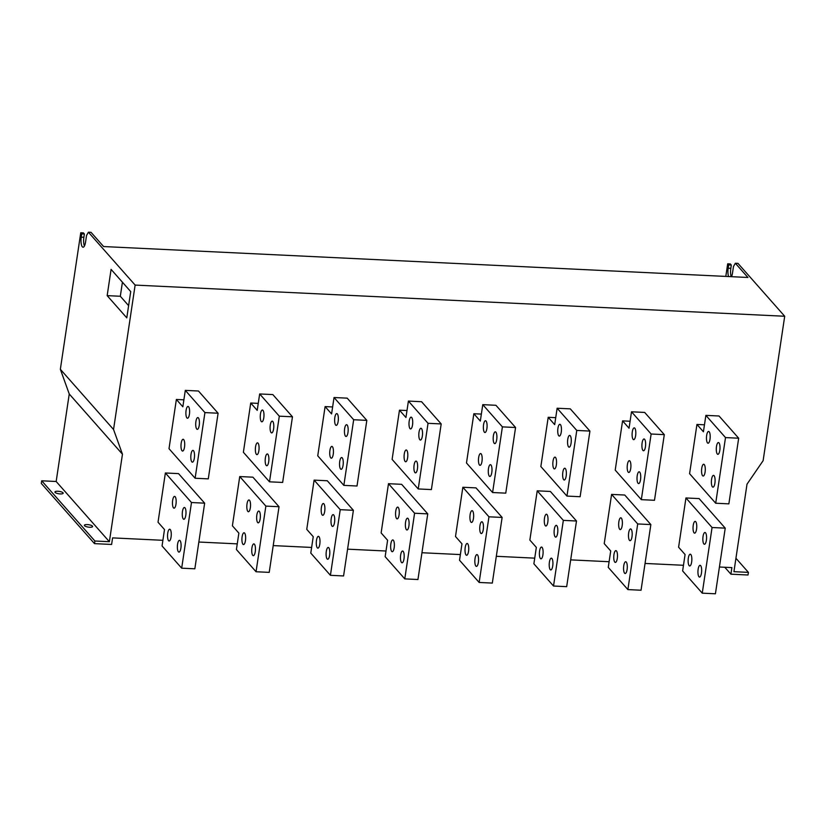<?xml version="1.0" encoding="UTF-8"?>
<svg xmlns="http://www.w3.org/2000/svg" width="826" height="826" viewBox="0 0 826 826"><rect width="100%" height="100%" fill="white"/><g stroke="black" fill="none" stroke-linecap="round" stroke-linejoin="round"><path stroke-width="1.24" d="M695.719 521.681A5.896 1.848 92.7 0 1 696.669 528.268A5.896 1.848 92.7 0 1 694.604 533.152A5.896 1.848 92.7 0 1 694.057 532.842A5.896 1.848 92.7 0 1 693.117 526.265A5.896 1.848 92.7 0 1 695.172 521.371A5.896 1.848 92.7 0 1 695.719 521.681M705.538 532.791A5.896 1.848 92.7 0 1 706.488 539.378A5.896 1.848 92.7 0 1 704.423 544.262A5.896 1.848 92.7 0 1 703.876 543.952A5.896 1.848 92.7 0 1 702.926 537.375A5.896 1.848 92.7 0 1 704.991 532.481A5.896 1.848 92.7 0 1 705.538 532.791M700.634 565.614A5.896 1.848 92.7 0 1 701.573 572.201A5.896 1.848 92.7 0 1 699.519 577.085A5.896 1.848 92.7 0 1 698.972 576.775A5.896 1.848 92.7 0 1 698.022 570.198A5.896 1.848 92.7 0 1 700.087 565.304A5.896 1.848 92.7 0 1 700.634 565.614M690.815 554.504A5.896 1.848 92.7 0 1 691.765 561.091A5.896 1.848 92.7 0 1 689.7 565.975A5.896 1.848 92.7 0 1 689.152 565.665A5.896 1.848 92.7 0 1 688.203 559.088A5.896 1.848 92.7 0 1 690.268 554.194A5.896 1.848 92.7 0 1 690.815 554.504M621.358 518.119A5.896 1.848 92.7 0 1 622.298 524.696A5.896 1.848 92.7 0 1 620.243 529.59A5.896 1.848 92.7 0 1 619.686 529.28A5.896 1.848 92.7 0 1 618.746 522.693A5.896 1.848 92.7 0 1 620.801 517.809A5.896 1.848 92.7 0 1 621.358 518.119M631.167 529.229A5.896 1.848 92.7 0 1 632.117 535.806A5.896 1.848 92.7 0 1 630.052 540.689A5.896 1.848 92.7 0 1 629.505 540.38A5.896 1.848 92.7 0 1 628.565 533.803A5.896 1.848 92.7 0 1 630.62 528.919A5.896 1.848 92.7 0 1 631.167 529.229M626.263 562.052A5.896 1.848 92.7 0 1 627.213 568.629A5.896 1.848 92.7 0 1 625.148 573.512A5.896 1.848 92.7 0 1 624.601 573.203A5.896 1.848 92.7 0 1 623.651 566.626A5.896 1.848 92.7 0 1 625.716 561.742A5.896 1.848 92.7 0 1 626.263 562.052M616.454 550.942A5.896 1.848 92.7 0 1 617.394 557.519A5.896 1.848 92.7 0 1 615.339 562.413A5.896 1.848 92.7 0 1 614.781 562.103A5.896 1.848 92.7 0 1 613.842 555.516A5.896 1.848 92.7 0 1 615.897 550.632A5.896 1.848 92.7 0 1 616.454 550.942M546.988 514.546A5.896 1.848 92.7 0 1 547.927 521.123A5.896 1.848 92.7 0 1 545.872 526.017A5.896 1.848 92.7 0 1 545.325 525.708A5.896 1.848 92.7 0 1 544.375 519.131A5.896 1.848 92.7 0 1 546.44 514.237A5.896 1.848 92.7 0 1 546.988 514.546M556.807 525.656A5.896 1.848 92.7 0 1 557.746 532.233A5.896 1.848 92.7 0 1 555.692 537.127A5.896 1.848 92.7 0 1 555.134 536.817A5.896 1.848 92.7 0 1 554.194 530.23A5.896 1.848 92.7 0 1 556.249 525.346A5.896 1.848 92.7 0 1 556.807 525.656M551.902 558.479A5.896 1.848 92.7 0 1 552.842 565.056A5.896 1.848 92.7 0 1 550.787 569.95A5.896 1.848 92.7 0 1 550.23 569.641A5.896 1.848 92.7 0 1 549.29 563.053A5.896 1.848 92.7 0 1 551.345 558.169A5.896 1.848 92.7 0 1 551.902 558.479M542.083 547.37A5.896 1.848 92.7 0 1 543.023 553.947A5.896 1.848 92.7 0 1 540.968 558.841A5.896 1.848 92.7 0 1 540.41 558.531A5.896 1.848 92.7 0 1 539.471 551.954A5.896 1.848 92.7 0 1 541.536 547.06A5.896 1.848 92.7 0 1 542.083 547.37M175.143 496.705A5.896 1.848 92.7 0 1 176.093 503.282A5.896 1.848 92.7 0 1 174.028 508.166A5.896 1.848 92.7 0 1 173.481 507.856A5.896 1.848 92.7 0 1 172.541 501.279A5.896 1.848 92.7 0 1 174.596 496.395A5.896 1.848 92.7 0 1 175.143 496.705M184.962 507.804A5.896 1.848 92.7 0 1 185.912 514.391A5.896 1.848 92.7 0 1 183.847 519.275A5.896 1.848 92.7 0 1 183.3 518.965A5.896 1.848 92.7 0 1 182.35 512.388A5.896 1.848 92.7 0 1 184.415 507.494A5.896 1.848 92.7 0 1 184.962 507.804M180.058 540.627A5.896 1.848 92.7 0 1 181.008 547.215A5.896 1.848 92.7 0 1 178.943 552.098A5.896 1.848 92.7 0 1 178.395 551.789A5.896 1.848 92.7 0 1 177.445 545.212A5.896 1.848 92.7 0 1 179.51 540.318A5.896 1.848 92.7 0 1 180.058 540.627M170.239 529.528A5.896 1.848 92.7 0 1 171.189 536.105A5.896 1.848 92.7 0 1 169.124 540.989A5.896 1.848 92.7 0 1 168.576 540.679A5.896 1.848 92.7 0 1 167.626 534.102A5.896 1.848 92.7 0 1 169.691 529.218A5.896 1.848 92.7 0 1 170.239 529.528M249.514 500.267A5.896 1.848 92.7 0 1 250.464 506.854A5.896 1.848 92.7 0 1 248.399 511.738A5.896 1.848 92.7 0 1 247.852 511.428A5.896 1.848 92.7 0 1 246.902 504.851A5.896 1.848 92.7 0 1 248.967 499.957A5.896 1.848 92.7 0 1 249.514 500.267M259.333 511.377A5.896 1.848 92.7 0 1 260.273 517.954A5.896 1.848 92.7 0 1 258.218 522.848A5.896 1.848 92.7 0 1 257.66 522.538A5.896 1.848 92.7 0 1 256.721 515.961A5.896 1.848 92.7 0 1 258.786 511.067A5.896 1.848 92.7 0 1 259.333 511.377M254.429 544.2A5.896 1.848 92.7 0 1 255.368 550.777A5.896 1.848 92.7 0 1 253.314 555.671A5.896 1.848 92.7 0 1 252.756 555.361A5.896 1.848 92.7 0 1 251.816 548.784A5.896 1.848 92.7 0 1 253.871 543.89A5.896 1.848 92.7 0 1 254.429 544.2M244.61 533.09A5.896 1.848 92.7 0 1 245.559 539.677A5.896 1.848 92.7 0 1 243.494 544.561A5.896 1.848 92.7 0 1 242.947 544.251A5.896 1.848 92.7 0 1 241.997 537.674A5.896 1.848 92.7 0 1 244.062 532.78A5.896 1.848 92.7 0 1 244.61 533.09M323.885 503.839A5.896 1.848 92.7 0 1 324.825 510.416A5.896 1.848 92.7 0 1 322.77 515.31A5.896 1.848 92.7 0 1 322.212 515.001A5.896 1.848 92.7 0 1 321.273 508.413A5.896 1.848 92.7 0 1 323.338 503.53A5.896 1.848 92.7 0 1 323.885 503.839M333.704 514.949A5.896 1.848 92.7 0 1 334.644 521.526A5.896 1.848 92.7 0 1 332.579 526.42A5.896 1.848 92.7 0 1 332.031 526.11A5.896 1.848 92.7 0 1 331.092 519.523A5.896 1.848 92.7 0 1 333.146 514.639A5.896 1.848 92.7 0 1 333.704 514.949M328.8 547.772A5.896 1.848 92.7 0 1 329.739 554.349A5.896 1.848 92.7 0 1 327.674 559.243A5.896 1.848 92.7 0 1 327.127 558.934A5.896 1.848 92.7 0 1 326.187 552.346A5.896 1.848 92.7 0 1 328.242 547.462A5.896 1.848 92.7 0 1 328.8 547.772M318.981 536.663A5.896 1.848 92.7 0 1 319.92 543.24A5.896 1.848 92.7 0 1 317.865 548.134A5.896 1.848 92.7 0 1 317.308 547.824A5.896 1.848 92.7 0 1 316.368 541.236A5.896 1.848 92.7 0 1 318.423 536.353A5.896 1.848 92.7 0 1 318.981 536.663M398.256 507.412A5.896 1.848 92.7 0 1 399.195 513.989A5.896 1.848 92.7 0 1 397.13 518.883A5.896 1.848 92.7 0 1 396.583 518.563A5.896 1.848 92.7 0 1 395.644 511.986A5.896 1.848 92.7 0 1 397.698 507.102A5.896 1.848 92.7 0 1 398.256 507.412M408.065 518.521A5.896 1.848 92.7 0 1 409.015 525.099A5.896 1.848 92.7 0 1 406.95 529.982A5.896 1.848 92.7 0 1 406.402 529.673A5.896 1.848 92.7 0 1 405.452 523.095A5.896 1.848 92.7 0 1 407.517 518.201A5.896 1.848 92.7 0 1 408.065 518.521M403.16 551.334A5.896 1.848 92.7 0 1 404.11 557.922A5.896 1.848 92.7 0 1 402.045 562.805A5.896 1.848 92.7 0 1 401.498 562.496A5.896 1.848 92.7 0 1 400.548 555.919A5.896 1.848 92.7 0 1 402.613 551.025A5.896 1.848 92.7 0 1 403.16 551.334M393.352 540.235A5.896 1.848 92.7 0 1 394.291 546.812A5.896 1.848 92.7 0 1 392.226 551.706A5.896 1.848 92.7 0 1 391.679 551.386A5.896 1.848 92.7 0 1 390.739 544.809A5.896 1.848 92.7 0 1 392.794 539.925A5.896 1.848 92.7 0 1 393.352 540.235M718.981 442.86A5.896 1.848 92.7 0 1 719.921 449.437A5.896 1.848 92.7 0 1 717.866 454.331A5.896 1.848 92.7 0 1 717.309 454.021A5.896 1.848 92.7 0 1 716.369 447.434A5.896 1.848 92.7 0 1 718.434 442.55A5.896 1.848 92.7 0 1 718.981 442.86M714.077 475.683A5.896 1.848 92.7 0 1 715.017 482.26A5.896 1.848 92.7 0 1 712.962 487.154A5.896 1.848 92.7 0 1 712.404 486.844A5.896 1.848 92.7 0 1 711.465 480.257A5.896 1.848 92.7 0 1 713.519 475.373A5.896 1.848 92.7 0 1 714.077 475.683M704.258 464.573A5.896 1.848 92.7 0 1 705.208 471.15A5.896 1.848 92.7 0 1 703.143 476.044A5.896 1.848 92.7 0 1 702.596 475.735A5.896 1.848 92.7 0 1 701.646 469.147A5.896 1.848 92.7 0 1 703.711 464.264A5.896 1.848 92.7 0 1 704.258 464.573M709.162 431.75A5.896 1.848 92.7 0 1 710.112 438.327A5.896 1.848 92.7 0 1 708.047 443.221A5.896 1.848 92.7 0 1 707.5 442.912A5.896 1.848 92.7 0 1 706.55 436.334A5.896 1.848 92.7 0 1 708.615 431.44A5.896 1.848 92.7 0 1 709.162 431.75M644.61 439.287A5.896 1.848 92.7 0 1 645.56 445.875A5.896 1.848 92.7 0 1 643.495 450.759A5.896 1.848 92.7 0 1 642.948 450.449A5.896 1.848 92.7 0 1 641.998 443.872A5.896 1.848 92.7 0 1 644.063 438.978A5.896 1.848 92.7 0 1 644.61 439.287M639.706 472.111A5.896 1.848 92.7 0 1 640.656 478.698A5.896 1.848 92.7 0 1 638.591 483.582A5.896 1.848 92.7 0 1 638.044 483.272A5.896 1.848 92.7 0 1 637.094 476.695A5.896 1.848 92.7 0 1 639.159 471.801A5.896 1.848 92.7 0 1 639.706 472.111M629.887 461.001A5.896 1.848 92.7 0 1 630.837 467.588A5.896 1.848 92.7 0 1 628.772 472.472A5.896 1.848 92.7 0 1 628.225 472.162A5.896 1.848 92.7 0 1 627.275 465.585A5.896 1.848 92.7 0 1 629.34 460.691A5.896 1.848 92.7 0 1 629.887 461.001M634.802 428.178A5.896 1.848 92.7 0 1 635.741 434.765A5.896 1.848 92.7 0 1 633.676 439.649A5.896 1.848 92.7 0 1 633.129 439.339A5.896 1.848 92.7 0 1 632.189 432.762A5.896 1.848 92.7 0 1 634.244 427.868A5.896 1.848 92.7 0 1 634.802 428.178M570.25 435.725A5.896 1.848 92.7 0 1 571.189 442.302A5.896 1.848 92.7 0 1 569.124 447.186A5.896 1.848 92.7 0 1 568.577 446.876A5.896 1.848 92.7 0 1 567.638 440.299A5.896 1.848 92.7 0 1 569.692 435.405A5.896 1.848 92.7 0 1 570.25 435.725M565.335 468.538A5.896 1.848 92.7 0 1 566.285 475.126A5.896 1.848 92.7 0 1 564.22 480.009A5.896 1.848 92.7 0 1 563.673 479.7A5.896 1.848 92.7 0 1 562.723 473.122A5.896 1.848 92.7 0 1 564.788 468.228A5.896 1.848 92.7 0 1 565.335 468.538M555.526 457.439A5.896 1.848 92.7 0 1 556.466 464.016A5.896 1.848 92.7 0 1 554.411 468.91A5.896 1.848 92.7 0 1 553.854 468.59A5.896 1.848 92.7 0 1 552.914 462.013A5.896 1.848 92.7 0 1 554.969 457.129A5.896 1.848 92.7 0 1 555.526 457.439M560.431 424.616A5.896 1.848 92.7 0 1 561.37 431.193A5.896 1.848 92.7 0 1 559.316 436.087A5.896 1.848 92.7 0 1 558.758 435.767A5.896 1.848 92.7 0 1 557.818 429.19A5.896 1.848 92.7 0 1 559.873 424.306A5.896 1.848 92.7 0 1 560.431 424.616M198.405 417.873A5.896 1.848 92.7 0 1 199.345 424.45A5.896 1.848 92.7 0 1 197.29 429.344A5.896 1.848 92.7 0 1 196.733 429.035A5.896 1.848 92.7 0 1 195.793 422.458A5.896 1.848 92.7 0 1 197.858 417.564A5.896 1.848 92.7 0 1 198.405 417.873M193.501 450.697A5.896 1.848 92.7 0 1 194.44 457.274A5.896 1.848 92.7 0 1 192.386 462.168A5.896 1.848 92.7 0 1 191.828 461.858A5.896 1.848 92.7 0 1 190.889 455.281A5.896 1.848 92.7 0 1 192.943 450.387A5.896 1.848 92.7 0 1 193.501 450.697M183.682 439.587A5.896 1.848 92.7 0 1 184.632 446.164A5.896 1.848 92.7 0 1 182.567 451.058A5.896 1.848 92.7 0 1 182.019 450.748A5.896 1.848 92.7 0 1 181.07 444.171A5.896 1.848 92.7 0 1 183.135 439.277A5.896 1.848 92.7 0 1 183.682 439.587M188.586 406.764A5.896 1.848 92.7 0 1 189.536 413.351A5.896 1.848 92.7 0 1 187.471 418.235A5.896 1.848 92.7 0 1 186.924 417.925A5.896 1.848 92.7 0 1 185.974 411.348A5.896 1.848 92.7 0 1 188.039 406.454A5.896 1.848 92.7 0 1 188.586 406.764M272.776 421.446A5.896 1.848 92.7 0 1 273.716 428.023A5.896 1.848 92.7 0 1 271.661 432.917A5.896 1.848 92.7 0 1 271.104 432.607A5.896 1.848 92.7 0 1 270.164 426.02A5.896 1.848 92.7 0 1 272.219 421.136A5.896 1.848 92.7 0 1 272.776 421.446M267.872 454.269A5.896 1.848 92.7 0 1 268.811 460.846A5.896 1.848 92.7 0 1 266.746 465.74A5.896 1.848 92.7 0 1 266.199 465.43A5.896 1.848 92.7 0 1 265.26 458.843A5.896 1.848 92.7 0 1 267.314 453.959A5.896 1.848 92.7 0 1 267.872 454.269M258.053 443.159A5.896 1.848 92.7 0 1 258.992 449.736A5.896 1.848 92.7 0 1 256.938 454.63A5.896 1.848 92.7 0 1 256.38 454.321A5.896 1.848 92.7 0 1 255.44 447.733A5.896 1.848 92.7 0 1 257.495 442.85A5.896 1.848 92.7 0 1 258.053 443.159M262.957 410.336A5.896 1.848 92.7 0 1 263.897 416.913A5.896 1.848 92.7 0 1 261.842 421.807A5.896 1.848 92.7 0 1 261.284 421.497A5.896 1.848 92.7 0 1 260.345 414.91A5.896 1.848 92.7 0 1 262.41 410.026A5.896 1.848 92.7 0 1 262.957 410.336M347.137 425.008A5.896 1.848 92.7 0 1 348.087 431.595A5.896 1.848 92.7 0 1 346.022 436.479A5.896 1.848 92.7 0 1 345.475 436.169A5.896 1.848 92.7 0 1 344.525 429.592A5.896 1.848 92.7 0 1 346.59 424.698A5.896 1.848 92.7 0 1 347.137 425.008M342.232 457.831A5.896 1.848 92.7 0 1 343.182 464.418A5.896 1.848 92.7 0 1 341.117 469.302A5.896 1.848 92.7 0 1 340.57 468.992A5.896 1.848 92.7 0 1 339.62 462.415A5.896 1.848 92.7 0 1 341.685 457.521A5.896 1.848 92.7 0 1 342.232 457.831M332.424 446.732A5.896 1.848 92.7 0 1 333.363 453.309A5.896 1.848 92.7 0 1 331.298 458.193A5.896 1.848 92.7 0 1 330.751 457.883A5.896 1.848 92.7 0 1 329.811 451.306A5.896 1.848 92.7 0 1 331.866 446.412A5.896 1.848 92.7 0 1 332.424 446.732M337.328 413.909A5.896 1.848 92.7 0 1 338.268 420.486A5.896 1.848 92.7 0 1 336.213 425.369A5.896 1.848 92.7 0 1 335.655 425.06A5.896 1.848 92.7 0 1 334.716 418.483A5.896 1.848 92.7 0 1 336.771 413.599A5.896 1.848 92.7 0 1 337.328 413.909M421.508 428.58A5.896 1.848 92.7 0 1 422.458 435.157A5.896 1.848 92.7 0 1 420.393 440.051A5.896 1.848 92.7 0 1 419.845 439.742A5.896 1.848 92.7 0 1 418.896 433.165A5.896 1.848 92.7 0 1 420.961 428.271A5.896 1.848 92.7 0 1 421.508 428.58M416.603 461.404A5.896 1.848 92.7 0 1 417.543 467.981A5.896 1.848 92.7 0 1 415.488 472.875A5.896 1.848 92.7 0 1 414.931 472.565A5.896 1.848 92.7 0 1 413.991 465.988A5.896 1.848 92.7 0 1 416.056 461.094A5.896 1.848 92.7 0 1 416.603 461.404M406.784 450.294A5.896 1.848 92.7 0 1 407.734 456.881A5.896 1.848 92.7 0 1 405.669 461.765A5.896 1.848 92.7 0 1 405.122 461.455A5.896 1.848 92.7 0 1 404.172 454.878A5.896 1.848 92.7 0 1 406.237 449.984A5.896 1.848 92.7 0 1 406.784 450.294M411.689 417.471A5.896 1.848 92.7 0 1 412.639 424.058A5.896 1.848 92.7 0 1 410.574 428.942A5.896 1.848 92.7 0 1 410.026 428.632A5.896 1.848 92.7 0 1 409.076 422.055A5.896 1.848 92.7 0 1 411.141 417.161A5.896 1.848 92.7 0 1 411.689 417.471M495.879 432.153A5.896 1.848 92.7 0 1 496.818 438.73A5.896 1.848 92.7 0 1 494.764 443.624A5.896 1.848 92.7 0 1 494.206 443.314A5.896 1.848 92.7 0 1 493.267 436.727A5.896 1.848 92.7 0 1 495.321 431.843A5.896 1.848 92.7 0 1 495.879 432.153M490.974 464.976A5.896 1.848 92.7 0 1 491.914 471.553A5.896 1.848 92.7 0 1 489.859 476.447A5.896 1.848 92.7 0 1 489.302 476.137A5.896 1.848 92.7 0 1 488.362 469.55A5.896 1.848 92.7 0 1 490.417 464.666A5.896 1.848 92.7 0 1 490.974 464.976M481.155 453.866A5.896 1.848 92.7 0 1 482.095 460.443A5.896 1.848 92.7 0 1 480.04 465.337A5.896 1.848 92.7 0 1 479.483 465.028A5.896 1.848 92.7 0 1 478.543 458.44A5.896 1.848 92.7 0 1 480.608 453.557A5.896 1.848 92.7 0 1 481.155 453.866M486.06 421.043A5.896 1.848 92.7 0 1 487.01 427.62A5.896 1.848 92.7 0 1 484.945 432.514A5.896 1.848 92.7 0 1 484.397 432.204A5.896 1.848 92.7 0 1 483.447 425.617A5.896 1.848 92.7 0 1 485.512 420.733A5.896 1.848 92.7 0 1 486.06 421.043M472.617 510.974A5.896 1.848 92.7 0 1 473.566 517.561A5.896 1.848 92.7 0 1 471.501 522.445A5.896 1.848 92.7 0 1 470.954 522.135A5.896 1.848 92.7 0 1 470.004 515.558A5.896 1.848 92.7 0 1 472.069 510.664A5.896 1.848 92.7 0 1 472.617 510.974M482.436 522.084A5.896 1.848 92.7 0 1 483.375 528.671A5.896 1.848 92.7 0 1 481.321 533.555A5.896 1.848 92.7 0 1 480.773 533.245A5.896 1.848 92.7 0 1 479.823 526.668A5.896 1.848 92.7 0 1 481.888 521.774A5.896 1.848 92.7 0 1 482.436 522.084M477.531 554.907A5.896 1.848 92.7 0 1 478.471 561.494A5.896 1.848 92.7 0 1 476.416 566.378A5.896 1.848 92.7 0 1 475.859 566.068A5.896 1.848 92.7 0 1 474.919 559.491A5.896 1.848 92.7 0 1 476.984 554.597A5.896 1.848 92.7 0 1 477.531 554.907M467.712 543.797A5.896 1.848 92.7 0 1 468.662 550.384A5.896 1.848 92.7 0 1 466.597 555.268A5.896 1.848 92.7 0 1 466.05 554.958A5.896 1.848 92.7 0 1 465.1 548.381A5.896 1.848 92.7 0 1 467.165 543.487A5.896 1.848 92.7 0 1 467.712 543.797M92.44 526.1A4.161 1.208 -171.5 0 1 92.605 526.523A4.161 1.208 -171.5 0 1 89.002 527.195A4.161 1.208 -171.5 0 1 84.541 525.728A4.161 1.208 -171.5 0 1 84.376 525.295A4.161 1.208 -171.5 0 1 87.979 524.634A4.161 1.208 -171.5 0 1 92.44 526.1M62.993 492.781A4.161 1.208 -171.5 0 1 63.158 493.205A4.161 1.208 -171.5 0 1 59.544 493.876A4.161 1.208 -171.5 0 1 55.094 492.399A4.161 1.208 -171.5 0 1 54.929 491.976A4.161 1.208 -171.5 0 1 58.532 491.305A4.161 1.208 -171.5 0 1 62.993 492.781M704.464 424.801L696.948 424.44L689.586 473.68L715.698 503.23L728.862 503.86L738.671 438.214L719.033 415.994L705.879 415.364L703.422 431.771L696.948 424.44M630.093 421.239L622.577 420.878L615.215 470.108L641.327 499.658L654.491 500.288L664.3 434.641L644.672 412.432L631.508 411.792L629.051 428.209L622.577 420.878M555.733 417.667L548.206 417.306L540.854 466.535L566.956 496.085L580.12 496.725L589.929 431.079L570.301 408.86L557.137 408.23L554.69 424.636L548.206 417.306M481.362 414.094L473.845 413.733L466.483 462.973L492.595 492.523L505.76 493.153L515.569 427.507L495.93 405.287L482.776 404.657L480.319 421.064L473.845 413.733M406.991 410.532L399.474 410.171L392.113 459.401L418.224 488.951L431.389 489.581L441.198 423.934L421.57 401.715L408.405 401.085L405.948 417.502L399.474 410.171M332.62 406.96L325.103 406.599L317.742 455.828L343.853 485.378L357.018 486.008L366.827 420.372L347.199 398.153L334.034 397.523L331.587 413.929L325.103 406.599M258.259 403.387L250.732 403.026L243.381 452.266L269.493 481.816L282.647 482.446L292.466 416.8L272.828 394.58L259.663 393.95L257.216 410.357L250.732 403.026M183.888 399.825L176.372 399.464L169.01 448.694L195.122 478.244L208.286 478.873L218.095 413.227L198.467 391.008L185.303 390.378L182.845 406.795L176.372 399.464M165.376 472.978L158.024 522.218L164.498 529.549L162.051 545.965L181.679 568.174L194.843 568.804L204.652 503.168L191.487 502.528L165.376 472.978L178.54 473.618L204.652 503.168M239.746 476.55L232.395 525.79L238.869 533.121L236.412 549.527L256.05 571.747L269.214 572.377L279.023 506.73L265.858 506.101L239.746 476.55L252.911 477.18L279.023 506.73M314.117 480.123L306.756 529.352L313.24 536.683L310.782 553.1L330.421 575.319L343.575 575.949L353.394 510.303L340.229 509.673L314.117 480.123L327.282 480.753L353.394 510.303M388.488 483.695L381.127 532.925L387.6 540.256L385.153 556.672L404.781 578.881L417.946 579.522L427.754 513.875L414.59 513.235L388.488 483.695L401.642 484.325L427.754 513.875M462.849 487.257L455.498 536.497L461.971 543.828L459.524 560.235L479.152 582.454L492.317 583.084L502.125 517.437L476.013 487.887L462.849 487.257L488.961 516.808L479.152 582.454M537.22 490.83L529.858 540.059L536.342 547.39L533.885 563.807L553.523 586.026L566.677 586.656L576.496 521.01L563.332 520.38L537.22 490.83L550.384 491.46L576.496 521.01M611.591 494.402L604.229 543.632L610.713 550.963L608.256 567.379L627.884 589.588L641.048 590.229L650.857 524.582L637.703 523.942L611.591 494.402L624.755 495.032L650.857 524.582M685.952 497.964L678.6 547.204L685.074 554.535L682.627 570.942L702.255 593.161L715.419 593.791L725.228 528.144L712.064 527.515L685.952 497.964L699.116 498.594L725.228 528.144M162.898 540.307L112.594 537.891L111.613 544.458L94.505 543.632L94.897 541.009L109.373 541.701L122.454 454.197L113.544 429.499L135.134 285.084L784.7 316.255L763.121 460.681L747.014 484.17L733.932 571.675L748.408 572.366L748.015 574.999L730.907 574.173L731.888 567.607L719.425 567.008M683.474 565.283L645.054 563.446M609.103 561.721L570.683 559.873M534.732 558.149L496.312 556.301M460.361 554.576L421.952 552.739M386 551.014L347.581 549.166M311.629 547.442L273.21 545.594M237.258 543.869L198.849 542.032M727.685 263.804L730.318 263.928L731.299 265.043L728.666 264.909L727.685 263.804L725.806 276.411M94.505 543.632L41.3 483.427L41.692 480.794L56.168 481.496L69.25 393.992L60.35 369.294L80.752 232.756L83.385 232.88L84.366 233.985L81.733 233.861L80.752 232.756M81.733 233.861L81.247 237.145A7.63 2.385 -87.3 0 0 83.034 247.211A7.63 2.385 -87.3 0 0 85.563 242.028L86.544 235.472L88.413 232.209L91.036 232.333L103.601 246.551L747.912 277.474L735.346 263.257L737.979 263.38L784.7 316.255M84.366 233.985L83.88 237.269A7.63 2.385 -87.3 0 0 84.417 246.014M731.206 276.669A7.63 2.385 92.7 0 1 730.814 268.316L731.299 265.043M126.791 317.855L130.714 291.599L111.087 269.379L107.163 295.636L126.791 317.855M113.544 429.499L60.35 369.294M135.134 285.084L88.413 232.209M109.373 541.701L56.168 481.496M122.454 454.197L69.25 393.992M94.897 541.009L41.692 480.794M730.907 574.173L724.805 567.276M748.408 572.366L735.935 558.252M731.526 276.689A7.63 2.385 -87.3 0 0 732.497 273.086L733.478 266.519L735.346 263.257M728.666 264.909L728.181 268.192A7.63 2.385 -87.3 0 0 728.573 276.545M122.424 282.213L120.317 296.266L128.619 305.651M120.317 296.266L107.163 295.636M515.569 427.507L502.404 426.877L482.776 404.657M502.404 426.877L492.595 492.523M502.125 517.437L488.961 516.808M441.198 423.934L428.033 423.304L408.405 401.085M428.033 423.304L418.224 488.951M366.827 420.372L353.673 419.732L334.034 397.523M353.673 419.732L343.853 485.378M292.466 416.8L279.302 416.17L259.663 393.95M279.302 416.17L269.493 481.816M218.095 413.227L204.931 412.597L185.303 390.378M204.931 412.597L195.122 478.244M589.929 431.079L576.775 430.439L557.137 408.23M576.775 430.439L566.956 496.085M664.3 434.641L651.136 434.011L631.508 411.792M651.136 434.011L641.327 499.658M738.671 438.214L725.507 437.584L705.879 415.364M725.507 437.584L715.698 503.23M414.59 513.235L404.781 578.881M340.229 509.673L330.421 575.319M265.858 506.101L256.05 571.747M191.487 502.528L181.679 568.174M563.332 520.38L553.523 586.026M637.703 523.942L627.884 589.588M712.064 527.515L702.255 593.161M83.88 237.269L81.247 237.145M730.814 268.316L728.181 268.192"/></g></svg>

